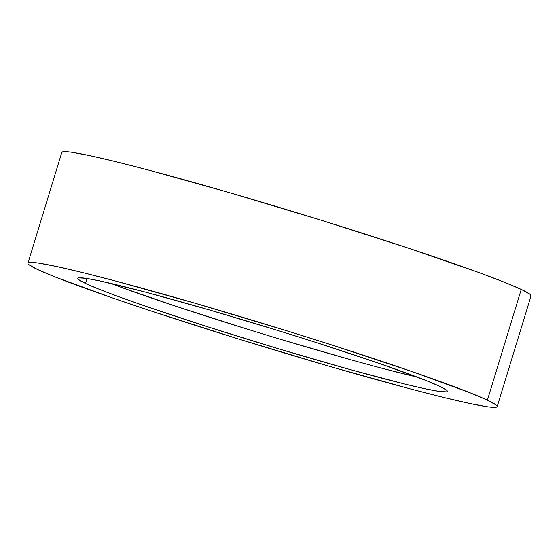 <?xml version="1.0" encoding="UTF-8"?>
<svg xmlns="http://www.w3.org/2000/svg" width="559" height="559" viewBox="0 0 559 559"><rect width="100%" height="100%" fill="white"/><g stroke="black" fill="none" stroke-linecap="round" stroke-linejoin="round"><path stroke-width="0.84" d="M487.399 400.153A245.345 11.026 17 0 1 497.196 406.596A245.345 11.026 17 0 1 294.914 356.153A245.345 11.026 17 0 1 37.746 269.585L28.963 264.687C27.517 263.492 27.58 262.758 29.159 262.485C30.731 262.213 33.792 262.402 38.326 263.065L56.11 266.405L81.824 272.373L114.49 280.751L195.419 303.334L286.564 330.718L331.641 344.917L412.2 371.63L469.979 392.746L487.399 400.153L496.182 405.051C497.629 406.246 497.566 406.98 495.987 407.252C494.415 407.525 491.354 407.329 486.819 406.673L469.036 403.325L443.322 397.358L410.655 388.987L329.726 366.404L238.581 339.02L151.084 311L112.946 298.101L55.166 276.991L37.746 269.585A245.345 11.026 17 0 1 27.95 263.135A245.345 11.026 17 0 1 230.231 313.578A245.345 11.026 17 0 1 487.399 400.153L521.254 289.415L487.399 400.153M497.196 406.596L531.05 295.865A245.345 11.026 -163 0 0 521.254 289.415A245.345 11.026 -163 0 0 264.086 202.847A245.345 11.026 -163 0 0 61.804 152.404L27.95 263.135M85.541 283.462A193.183 8.685 17 0 1 77.834 278.382A193.183 8.685 17 0 1 237.107 318.106A193.183 8.685 17 0 1 439.605 386.269A193.183 8.685 17 0 1 447.312 391.349A193.183 8.685 17 0 1 288.039 351.625A193.183 8.685 17 0 1 85.541 283.462L87.064 278.487L85.541 283.462L99.257 289.296L119.256 296.878L144.753 305.92L208.186 326.952L279.898 349.193L348.97 369.247L404.891 384.075L425.14 388.771L439.143 391.405L446.361 391.859C447.605 391.649 447.654 391.069 446.515 390.126L439.605 386.269L425.888 380.441L380.393 363.811L316.96 342.779L281.463 331.599L209.695 310.035L145.969 292.252L100.005 280.96L86.002 278.326L78.784 277.872C77.54 278.089 77.491 278.661 78.63 279.605L85.541 283.462M110.382 283.294A193.183 8.685 -163 0 0 417.587 377.213L381.993 368.248M531.036 295.914L530.037 294.313L521.254 289.415L503.834 282.009L478.441 272.38L407.916 248L320.419 219.98L229.274 192.596L148.345 170.013L115.678 161.642L89.964 155.675L72.181 152.327C67.646 151.671 64.585 151.475 63.013 151.748L61.79 152.453M351.793 360.024L282.721 339.963M246.498 328.909L177.608 306.849L122.072 287.647"/></g></svg>

